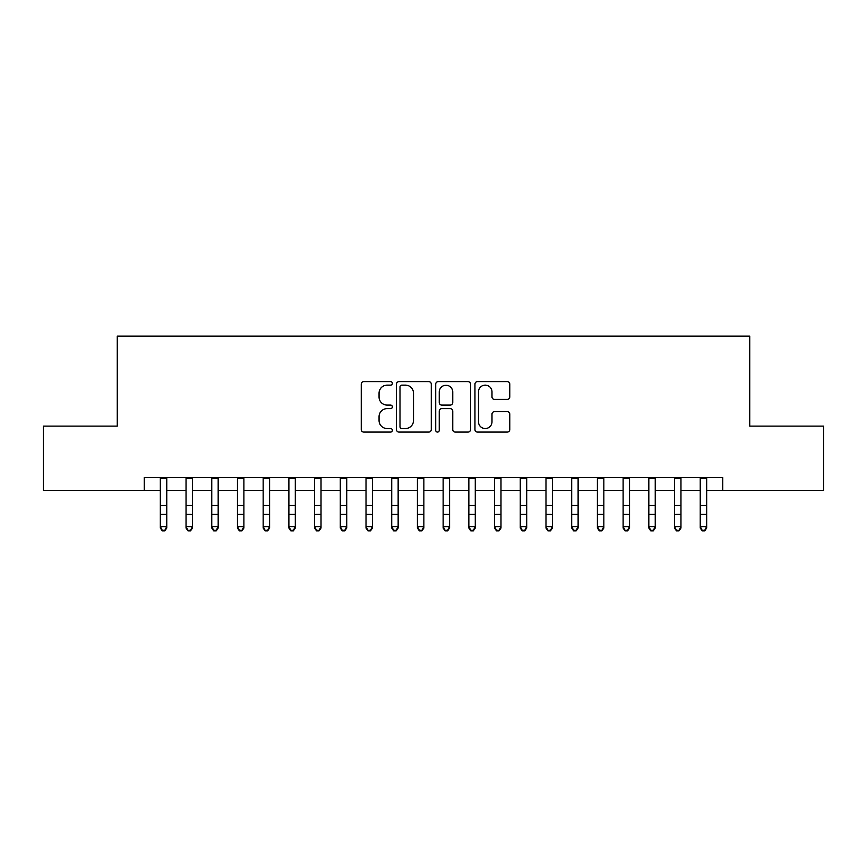 <?xml version="1.0" encoding="UTF-8"?>
<svg xmlns="http://www.w3.org/2000/svg" width="867" height="867" viewBox="0 0 867 867"><rect width="100%" height="100%" fill="white"/><g stroke="black" fill="none" stroke-linecap="round" stroke-linejoin="round"><path stroke-width="1.3" d="M392.361 383.377A1.767 1.767 0 0 0 390.594 381.61L363.782 381.61A2.525 2.525 0 0 0 361.257 384.135L361.257 429.555A2.525 2.525 0 0 0 363.782 432.08L390.594 432.08A1.767 1.767 0 0 0 392.361 430.314A1.767 1.767 0 0 0 390.594 428.547L387.126 428.547A8.074 8.074 0 0 1 379.052 420.473L379.052 416.691A8.074 8.074 0 0 1 387.126 408.617L390.594 408.617A1.767 1.767 0 0 0 392.361 406.851A1.767 1.767 0 0 0 390.594 405.084L387.126 405.084A8.074 8.074 0 0 1 379.052 397.01L379.052 393.217A8.074 8.074 0 0 1 387.126 385.143L390.594 385.143A1.767 1.767 0 0 0 392.361 383.377M507.249 399.405A2.525 2.525 0 0 0 509.774 396.88L509.774 384.135A2.525 2.525 0 0 0 507.249 381.61L477.479 381.61A2.525 2.525 0 0 0 474.953 384.135L474.953 429.555A2.525 2.525 0 0 0 477.479 432.08L507.249 432.08A2.525 2.525 0 0 0 509.774 429.555L509.774 414.166A2.525 2.525 0 0 0 507.249 411.641L494.504 411.641A2.525 2.525 0 0 0 491.99 414.166L491.99 421.796A6.752 6.752 0 0 1 485.238 428.547A6.752 6.752 0 0 1 478.486 421.796L478.486 391.895A6.752 6.752 0 0 1 485.238 385.143A6.752 6.752 0 0 1 491.99 391.895L491.99 396.88A2.525 2.525 0 0 0 494.504 399.405L507.249 399.405M144.258 490.408L43.35 490.408L43.35 426.13L117.262 426.13L117.262 336.147L749.738 336.147L749.738 426.13L823.65 426.13L823.65 490.408L722.742 490.408L722.742 477.554L144.258 477.554L144.258 490.408L160.33 490.408M431.289 384.135A2.525 2.525 0 0 0 428.764 381.61L398.993 381.61A2.525 2.525 0 0 0 396.468 384.135L396.468 429.555A2.525 2.525 0 0 0 398.993 432.08L428.764 432.08A2.525 2.525 0 0 0 431.289 429.555L431.289 384.135M438.236 381.61L468.007 381.61A2.525 2.525 0 0 1 470.532 384.135L470.532 429.555A2.525 2.525 0 0 1 468.007 432.08L455.262 432.08A2.525 2.525 0 0 1 452.747 429.555L452.747 411.142A2.525 2.525 0 0 0 450.222 408.617L441.769 408.617A2.525 2.525 0 0 0 439.244 411.142L439.244 430.314A1.767 1.767 0 0 1 437.477 432.08A1.767 1.767 0 0 1 435.711 430.314L435.711 384.135A2.525 2.525 0 0 1 438.236 381.61M166.757 490.408L186.037 490.408M192.463 490.408L211.754 490.408M218.181 490.408L237.46 490.408M243.887 490.408L263.167 490.408M269.594 490.408L288.884 490.408M295.311 490.408L314.591 490.408M321.018 490.408L340.298 490.408M346.724 490.408L366.015 490.408M372.442 490.408L391.721 490.408M398.148 490.408L417.428 490.408M423.855 490.408L443.145 490.408M449.572 490.408L468.852 490.408M475.279 490.408L494.558 490.408M500.985 490.408L520.276 490.408M526.702 490.408L545.982 490.408M552.409 490.408L571.689 490.408M578.116 490.408L597.406 490.408M603.833 490.408L623.113 490.408M629.54 490.408L648.819 490.408M655.246 490.408L674.537 490.408M680.963 490.408L700.243 490.408M706.67 490.408L722.742 490.408M401.768 385.143A1.767 1.767 0 0 0 400.001 386.91L400.001 426.781A1.767 1.767 0 0 0 401.768 428.547L405.42 428.547A8.074 8.074 0 0 0 413.505 420.473L413.505 393.217A8.074 8.074 0 0 0 405.42 385.143L401.768 385.143M452.747 392.025A6.752 6.752 0 0 0 445.996 385.273A6.752 6.752 0 0 0 439.244 392.025L439.244 402.559A2.525 2.525 0 0 0 441.769 405.084L450.222 405.084A2.525 2.525 0 0 0 452.747 402.559L452.747 392.025M166.757 477.554L166.757 528.025L164.828 530.853L164.828 530.279L162.259 530.279L162.259 530.853L164.828 530.853M160.33 477.554L160.33 526.594L166.757 526.594L164.828 530.279M162.259 530.853L160.33 528.025L160.33 526.594L162.259 530.279M192.463 477.554L192.463 528.025L190.545 530.853L190.545 530.279L187.966 530.279L187.966 530.853L190.545 530.853M186.037 477.554L186.037 526.594L192.463 526.594L190.545 530.279M187.966 530.853L186.037 528.025L186.037 526.594L187.966 530.279M218.181 477.554L218.181 528.025L216.251 530.853L216.251 530.279L213.683 530.279L213.683 530.853L216.251 530.853M211.754 477.554L211.754 526.594L218.181 526.594L216.251 530.279M213.683 530.853L211.754 528.025L211.754 526.594L213.683 530.279M243.887 477.554L243.887 528.025L241.958 530.853L241.958 530.279L239.39 530.279L239.39 530.853L241.958 530.853M237.46 477.554L237.46 526.594L243.887 526.594L241.958 530.279M239.39 530.853L237.46 528.025L237.46 526.594L239.39 530.279M269.594 477.554L269.594 528.025L267.675 530.853L267.675 530.279L265.096 530.279L265.096 530.853L267.675 530.853M263.167 477.554L263.167 526.594L269.594 526.594L267.675 530.279M265.096 530.853L263.167 528.025L263.167 526.594L265.096 530.279M295.311 477.554L295.311 528.025L293.382 530.853L293.382 530.279L290.813 530.279L290.813 530.853L293.382 530.853M288.884 477.554L288.884 526.594L295.311 526.594L293.382 530.279M290.813 530.853L288.884 528.025L288.884 526.594L290.813 530.279M321.018 477.554L321.018 528.025L319.089 530.853L319.089 530.279L316.52 530.279L316.52 530.853L319.089 530.853M314.591 477.554L314.591 526.594L321.018 526.594L319.089 530.279M316.52 530.853L314.591 528.025L314.591 526.594L316.52 530.279M346.724 477.554L346.724 528.025L344.795 530.853L344.795 530.279L342.227 530.279L342.227 530.853L344.795 530.853M340.298 477.554L340.298 526.594L346.724 526.594L344.795 530.279M342.227 530.853L340.298 528.025L340.298 526.594L342.227 530.279M372.442 477.554L372.442 528.025L370.512 530.853L370.512 530.279L367.944 530.279L367.944 530.853L370.512 530.853M366.015 477.554L366.015 526.594L372.442 526.594L370.512 530.279M367.944 530.853L366.015 528.025L366.015 526.594L367.944 530.279M398.148 477.554L398.148 528.025L396.219 530.853L396.219 530.279L393.651 530.279L393.651 530.853L396.219 530.853M391.721 477.554L391.721 526.594L398.148 526.594L396.219 530.279M393.651 530.853L391.721 528.025L391.721 526.594L393.651 530.279M423.855 477.554L423.855 528.025L421.926 530.853L421.926 530.279L419.357 530.279L419.357 530.853L421.926 530.853M417.428 477.554L417.428 526.594L423.855 526.594L421.926 530.279M419.357 530.853L417.428 528.025L417.428 526.594L419.357 530.279M449.572 477.554L449.572 528.025L447.643 530.853L447.643 530.279L445.074 530.279L445.074 530.853L447.643 530.853M443.145 477.554L443.145 526.594L449.572 526.594L447.643 530.279M445.074 530.853L443.145 528.025L443.145 526.594L445.074 530.279M475.279 477.554L475.279 528.025L473.349 530.853L473.349 530.279L470.781 530.279L470.781 530.853L473.349 530.853M468.852 477.554L468.852 526.594L475.279 526.594L473.349 530.279M470.781 530.853L468.852 528.025L468.852 526.594L470.781 530.279M500.985 477.554L500.985 528.025L499.056 530.853L499.056 530.279L496.488 530.279L496.488 530.853L499.056 530.853M494.558 477.554L494.558 526.594L500.985 526.594L499.056 530.279M496.488 530.853L494.558 528.025L494.558 526.594L496.488 530.279M526.702 477.554L526.702 528.025L524.773 530.853L524.773 530.279L522.205 530.279L522.205 530.853L524.773 530.853M520.276 477.554L520.276 526.594L526.702 526.594L524.773 530.279M522.205 530.853L520.276 528.025L520.276 526.594L522.205 530.279M552.409 477.554L552.409 528.025L550.48 530.853L550.48 530.279L547.911 530.279L547.911 530.853L550.48 530.853M545.982 477.554L545.982 526.594L552.409 526.594L550.48 530.279M547.911 530.853L545.982 528.025L545.982 526.594L547.911 530.279M578.116 477.554L578.116 528.025L576.187 530.853L576.187 530.279L573.618 530.279L573.618 530.853L576.187 530.853M571.689 477.554L571.689 526.594L578.116 526.594L576.187 530.279M573.618 530.853L571.689 528.025L571.689 526.594L573.618 530.279M603.833 477.554L603.833 528.025L601.904 530.853L601.904 530.279L599.325 530.279L599.325 530.853L601.904 530.853M597.406 477.554L597.406 526.594L603.833 526.594L601.904 530.279M599.325 530.853L597.406 528.025L597.406 526.594L599.325 530.279M629.54 477.554L629.54 528.025L627.61 530.853L627.61 530.279L625.042 530.279L625.042 530.853L627.61 530.853M623.113 477.554L623.113 526.594L629.54 526.594L627.61 530.279M625.042 530.853L623.113 528.025L623.113 526.594L625.042 530.279M655.246 477.554L655.246 528.025L653.317 530.853L653.317 530.279L650.749 530.279L650.749 530.853L653.317 530.853M648.819 477.554L648.819 526.594L655.246 526.594L653.317 530.279M650.749 530.853L648.819 528.025L648.819 526.594L650.749 530.279M680.963 477.554L680.963 528.025L679.034 530.853L679.034 530.279L676.455 530.279L676.455 530.853L679.034 530.853M674.537 477.554L674.537 526.594L680.963 526.594L679.034 530.279M676.455 530.853L674.537 528.025L674.537 526.594L676.455 530.279M706.67 477.554L706.67 528.025L704.741 530.853L704.741 530.279L702.172 530.279L702.172 530.853L704.741 530.853M700.243 477.554L700.243 526.594L706.67 526.594L704.741 530.279M702.172 530.853L700.243 528.025L700.243 526.594L702.172 530.279M166.757 505.526L160.33 505.526M166.757 514.348L160.33 514.348M166.757 478.378L160.33 478.378M192.463 505.526L186.037 505.526M192.463 514.348L186.037 514.348M192.463 478.378L186.037 478.378M218.181 505.526L211.754 505.526M218.181 514.348L211.754 514.348M218.181 478.378L211.754 478.378M243.887 505.526L237.46 505.526M243.887 514.348L237.46 514.348M243.887 478.378L237.46 478.378M269.594 505.526L263.167 505.526M269.594 514.348L263.167 514.348M269.594 478.378L263.167 478.378M295.311 505.526L288.884 505.526M295.311 514.348L288.884 514.348M295.311 478.378L288.884 478.378M321.018 505.526L314.591 505.526M321.018 514.348L314.591 514.348M321.018 478.378L314.591 478.378M346.724 505.526L340.298 505.526M346.724 514.348L340.298 514.348M346.724 478.378L340.298 478.378M372.442 505.526L366.015 505.526M372.442 514.348L366.015 514.348M372.442 478.378L366.015 478.378M398.148 505.526L391.721 505.526M398.148 514.348L391.721 514.348M398.148 478.378L391.721 478.378M423.855 505.526L417.428 505.526M423.855 514.348L417.428 514.348M423.855 478.378L417.428 478.378M449.572 505.526L443.145 505.526M449.572 514.348L443.145 514.348M449.572 478.378L443.145 478.378M475.279 505.526L468.852 505.526M475.279 514.348L468.852 514.348M475.279 478.378L468.852 478.378M500.985 505.526L494.558 505.526M500.985 514.348L494.558 514.348M500.985 478.378L494.558 478.378M526.702 505.526L520.276 505.526M526.702 514.348L520.276 514.348M526.702 478.378L520.276 478.378M552.409 505.526L545.982 505.526M552.409 514.348L545.982 514.348M552.409 478.378L545.982 478.378M578.116 505.526L571.689 505.526M578.116 514.348L571.689 514.348M578.116 478.378L571.689 478.378M603.833 505.526L597.406 505.526M603.833 514.348L597.406 514.348M603.833 478.378L597.406 478.378M629.54 505.526L623.113 505.526M629.54 514.348L623.113 514.348M629.54 478.378L623.113 478.378M655.246 505.526L648.819 505.526M655.246 514.348L648.819 514.348M655.246 478.378L648.819 478.378M680.963 505.526L674.537 505.526M680.963 514.348L674.537 514.348M680.963 478.378L674.537 478.378M706.67 505.526L700.243 505.526M706.67 514.348L700.243 514.348M706.67 478.378L700.243 478.378"/></g></svg>
